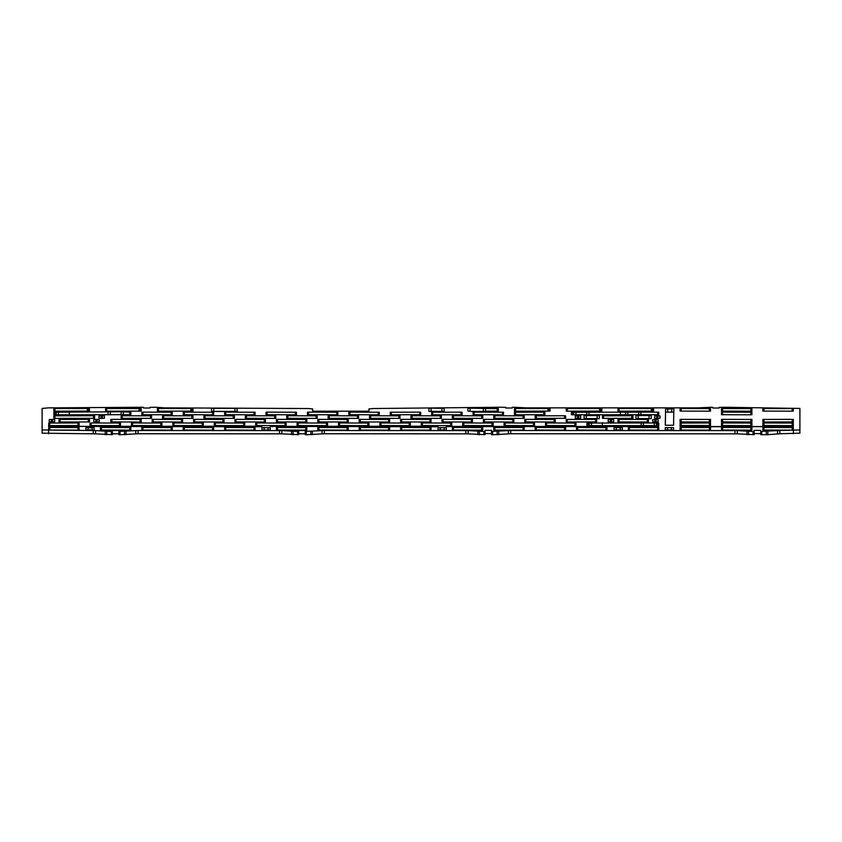 <?xml version="1.0" encoding="UTF-8"?>
<svg xmlns="http://www.w3.org/2000/svg" width="842" height="842" viewBox="0 0 842 842"><rect width="100%" height="100%" fill="white"/><g stroke="black" fill="none" stroke-linecap="round" stroke-linejoin="round"><path stroke-width="1.26" d="M584.116 418.59L599.336 418.59L599.336 415.559L584.116 415.559L584.116 418.59M636.005 418.59L651.224 418.59L651.224 415.559L636.005 415.559L636.005 418.59M211.553 411.37L237.118 411.37L237.118 408.338L211.553 408.338L211.553 411.37M444.134 411.359L444.134 408.338L444.134 411.359L428.915 411.359L428.915 408.338L431.093 408.149L431.093 411.391L429.336 411.475M485.539 411.18L498.317 411.085L498.317 408.623L485.539 408.528L485.539 411.359L472.499 411.549L467.889 411.085L467.889 408.338L470.068 408.149L470.068 411.18M527.071 407.865L697.923 407.865L711.658 407.254L712.742 407.349L712.742 408.023L719.268 408.023L719.268 407.349L724.888 407.254L799.9 408.433L799.9 429.946L779.839 430.515L779.839 433.756L767.83 434.693L760.673 434.651L760.673 430.357L754.148 430.357L754.148 431.399L753.064 431.493L737.287 430.599L737.287 433.84L510.715 433.756L492.633 434.746L491.539 434.651L491.539 430.357L485.024 430.357L485.024 431.399L483.94 431.493L468.152 430.599L468.152 433.84L324.391 433.756L306.309 434.746L305.225 434.651L305.225 430.546L298.7 430.546L298.7 431.399L297.615 431.493L281.838 430.599L281.838 433.84L138.077 433.756L119.996 434.746L118.901 434.651L118.901 430.546L112.386 430.546L112.386 431.399L111.302 431.493L95.514 430.599L95.514 433.84L42.1 433.188L42.1 408.433L48.626 407.865L142.351 407.254L143.435 407.349L143.435 408.023L149.96 408.023L149.96 407.349L155.581 407.254L164.779 407.865L308.277 408.528L312.624 408.907L312.624 410.991L314.803 411.18L366.754 411.18L368.933 410.991L368.933 408.907L373.28 408.528L500.106 407.254L505.726 407.349L505.726 408.023L512.241 408.023L512.241 407.349L513.336 407.254L527.071 407.865M95.514 430.599L42.1 429.946M281.838 430.599L138.077 430.515L118.901 431.399M468.152 430.599L324.391 430.515L305.225 431.399M737.287 430.599L510.715 430.515L491.539 431.399M779.839 430.515L760.673 431.399M575.286 415.937L575.286 418.211L580.717 418.211L580.717 415.937L575.286 415.937M565.603 418.306L565.603 415.843L564.519 415.748L535.175 415.843L535.175 418.306L536.259 418.4L565.603 418.306M632.889 418.306L632.889 415.843L631.795 415.748L602.451 415.843L602.451 418.306L603.546 418.4L632.889 418.306M628.332 430.03L657.676 430.125L658.76 430.03L658.76 427.568L629.416 427.473L628.332 427.568L628.332 430.03M680.083 430.03L709.427 430.125L710.522 430.03L710.522 427.568L681.178 427.473L680.083 427.568L680.083 430.03M762.894 430.03L792.238 430.125L793.322 430.03L793.322 427.568L763.989 427.473L762.894 427.568L762.894 430.03M224.646 430.03L253.989 430.125L255.073 430.03L255.073 427.568L225.73 427.473L224.646 427.568L224.646 430.03M523.114 430.125L524.198 430.03L524.198 427.568L523.114 427.473L493.77 427.568L493.77 430.03L494.854 430.125L523.114 430.125L523.114 427.473M400.613 430.03L429.957 430.125L431.041 430.03L431.041 427.568L401.697 427.473L400.613 427.568L400.613 430.03M452.365 430.03L481.708 430.125L482.792 430.03L482.792 427.568L453.449 427.473L452.365 427.568L452.365 430.03M680.083 421.916L709.427 422.01L710.522 421.916L710.522 419.453L681.178 419.358L680.083 419.453L680.083 421.916M680.083 411.085L709.427 411.18L710.522 411.085L710.522 408.623L681.178 408.528L680.083 408.623L680.083 411.085M680.083 425.526L710.522 425.526L710.522 423.063L709.427 422.968L680.083 423.063L680.083 426.568L682.262 426.757L793.374 426.568L680.083 426.568M762.894 411.085L792.238 411.18L793.322 411.085L793.322 408.623L763.989 408.528L762.894 408.623L762.894 411.085M721.489 414.696L750.832 414.79L751.917 414.696L751.917 412.233L722.583 412.138L721.489 412.233L721.489 414.696M762.894 419.453L762.894 421.916L763.989 422.01L793.322 421.916L793.322 419.453L792.238 419.358L762.894 419.453M762.894 425.526L792.238 425.62L793.322 425.526L793.322 423.063L763.989 422.968L762.894 423.063L762.894 425.526M721.489 425.526L750.832 425.62L751.917 425.526L751.917 423.063L722.583 422.968L721.489 423.063L721.489 425.526M721.489 421.916L750.832 422.01L751.917 421.916L751.917 419.453L722.583 419.358L721.489 419.453L721.489 421.916M721.489 411.085L750.832 411.18L751.917 411.085L751.917 408.623L722.583 408.528L721.489 408.623L721.489 411.085M338.505 425.526L367.849 425.62L368.933 425.526L368.933 423.063L339.589 422.968L338.505 423.063L338.505 425.526M48.678 423.063L48.678 425.526L49.762 425.62L79.106 425.526L79.106 423.063L78.011 422.968L48.678 423.063M297.1 425.526L326.443 425.62L327.527 425.526L327.527 423.063L298.184 422.968L297.1 423.063L297.1 425.526M131.478 425.526L160.822 425.62L161.917 425.526L161.917 423.063L132.573 422.968L131.478 423.063L131.478 425.526M421.316 425.526L450.649 425.62L451.744 425.526L451.744 423.063L422.4 422.968L421.316 423.063L421.316 425.526M172.884 425.526L202.227 425.62L203.311 425.526L203.311 423.063L173.978 422.968L172.884 423.063L172.884 425.526M214.289 425.526L243.633 425.62L244.717 425.526L244.717 423.063L215.373 422.968L214.289 423.063L214.289 425.526M255.694 425.526L285.038 425.62L286.122 425.526L286.122 423.063L256.778 422.968L255.694 423.063L255.694 425.526M90.083 425.526L119.417 425.62L120.511 425.526L120.511 423.063L91.168 422.968L90.083 423.063L90.083 425.526M462.721 425.526L492.054 425.62L493.149 425.526L493.149 423.063L463.805 422.968L462.721 423.063L462.721 425.526M504.116 425.526L533.46 425.62L534.554 425.526L534.554 423.063L505.211 422.968L504.116 423.063L504.116 425.526M545.521 425.526L574.865 425.62L575.949 425.526L575.949 423.063L546.616 422.968L545.521 423.063L545.521 425.526M379.91 425.526L409.254 425.62L410.338 425.526L410.338 423.063L380.994 422.968L379.91 423.063L379.91 425.526M657.676 422.968L586.927 423.063L586.927 425.526L588.011 425.62L657.676 425.62L658.76 425.526L658.76 423.063L657.676 422.968L657.676 425.62M276.397 421.916L305.741 422.01L306.825 421.916L306.825 419.453L277.481 419.358L276.397 419.453L276.397 421.916M317.802 421.916L347.146 422.01L348.23 421.916L348.23 419.453L318.886 419.358L317.802 419.453L317.802 421.916M59.024 419.453L59.024 421.916L60.108 422.01L89.452 421.916L89.452 419.453L88.368 419.358L59.024 419.453M152.181 421.916L181.525 422.01L182.609 421.916L182.609 419.453L153.276 419.358L152.181 419.453L152.181 421.916M483.424 421.916L512.757 422.01L513.852 421.916L513.852 419.453L484.508 419.358L483.424 419.453L483.424 421.916M515.557 411.18L550.079 411.085L550.079 408.623L548.984 408.528L515.557 408.528L514.473 408.623L514.473 411.085L515.557 411.18L515.557 408.528M567.319 411.18L601.83 411.085L601.83 408.623L600.746 408.528L567.319 408.528L566.224 408.717L566.224 411.085L567.319 411.18L567.319 408.528M461.006 414.79L462.09 414.696L462.09 412.233L461.006 412.138L431.662 412.233L431.662 414.696L432.746 414.79L461.006 414.79L461.006 412.138M493.77 418.306L523.114 418.4L524.198 418.306L524.198 415.843L494.854 415.748L493.77 415.843L493.77 418.306M110.786 421.916L140.119 422.01L141.214 421.916L141.214 419.453L111.87 419.358L110.786 419.453L110.786 421.916M658.76 414.696L658.76 412.233L657.676 412.138L571.402 412.233L571.402 414.696L572.486 414.79L658.76 414.696M390.256 412.233L390.256 414.696L391.351 414.79L420.684 414.696L420.684 412.233L419.6 412.138L390.256 412.233M665.285 425.252L673.568 425.252L673.853 408.907L665.569 408.907L665.285 425.252M617.986 421.916L647.319 422.01L648.414 421.916L648.414 419.453L619.07 419.358L617.986 419.453L617.986 421.916M442.018 421.916L471.352 422.01L472.446 421.916L472.446 419.453L443.103 419.358L442.018 419.453L442.018 421.916M328.148 418.306L357.492 418.4L358.576 418.306L358.576 415.843L329.243 415.748L328.148 415.843L328.148 418.306M162.538 418.306L191.881 418.4L192.965 418.306L192.965 415.843L163.622 415.748L162.538 415.843L162.538 418.306M203.943 418.306L233.287 418.4L234.371 418.306L234.371 415.843L205.027 415.748L203.943 415.843L203.943 418.306M369.554 418.306L398.897 418.4L399.982 418.306L399.982 415.843L370.648 415.748L369.554 415.843L369.554 418.306M452.365 418.306L481.708 418.4L482.792 418.306L482.792 415.843L453.449 415.748L452.365 415.843L452.365 418.306M276.397 430.03L305.741 430.125L306.825 430.03L306.825 427.568L277.481 427.473L276.397 427.568L276.397 430.03M410.959 418.306L440.303 418.4L441.387 418.306L441.387 415.843L412.043 415.748L410.959 415.843L410.959 418.306M141.835 414.696L171.179 414.79L172.263 414.696L172.263 412.233L142.919 412.138L141.835 412.233L141.835 414.696M259.789 426.757L261.967 426.568L259.789 426.189L48.678 426.378L259.789 426.757L259.789 426.189M348.851 414.696L378.195 414.79L379.279 414.696L379.279 412.233L349.946 412.138L348.851 412.233L348.851 414.696M102.24 418.4L104.408 418.211L104.408 415.937L98.977 415.937L98.977 418.211L102.24 418.4L102.24 415.748M524.819 421.916L554.162 422.01L555.246 421.916L555.246 419.453L525.913 419.358L524.819 419.453L524.819 421.916M158.443 411.18L192.965 411.085L192.965 408.623L191.881 408.528L158.454 408.528L157.359 408.623L157.359 411.085L158.443 411.18L158.454 408.528M266.051 414.696L295.384 414.79L296.479 414.696L296.479 412.233L267.135 412.138L266.051 412.233L266.051 414.696M576.581 430.03L605.924 430.125L607.008 430.03L607.008 427.568L577.665 427.473L576.581 427.568L576.581 430.03M234.992 421.916L264.335 422.01L265.419 421.916L265.419 419.453L236.076 419.358L234.992 419.453L234.992 421.916M473.067 414.696L502.411 414.79L503.495 414.696L503.495 412.233L474.151 412.138L473.067 412.233L473.067 414.696M245.348 418.306L274.681 418.4L275.776 418.306L275.776 415.843L246.432 415.748L245.348 415.843L245.348 418.306M652.761 421.821L658.191 421.821L658.191 419.548L652.761 419.548L652.761 421.821M224.646 414.696L253.989 414.79L255.073 414.696L255.073 412.233L225.73 412.138L224.646 412.233L224.646 414.696M193.586 421.916L222.93 422.01L224.014 421.916L224.014 419.453L194.681 419.358L193.586 419.453L193.586 421.916M400.613 421.916L429.957 422.01L431.041 421.916L431.041 419.453L401.697 419.358L400.613 419.453L400.613 421.916M106.692 411.18L141.214 411.085L141.214 408.623L140.119 408.528L106.692 408.528L105.608 408.623L105.608 411.085L106.692 411.18L106.692 408.528M359.208 421.916L388.551 422.01L389.635 421.916L389.635 419.453L360.292 419.358L359.208 419.453L359.208 421.916M446.313 429.936L446.313 427.662L438.008 427.662L438.008 429.936L446.313 429.936M286.754 418.306L316.087 418.4L317.181 418.306L317.181 415.843L287.838 415.748L286.754 415.843L286.754 418.306M130.857 414.696L130.857 412.233L121.143 411.759L53.856 412.233L53.856 414.696L54.941 414.79L130.857 414.696M514.473 412.233L514.473 414.696L515.557 414.79L544.9 414.696L544.9 412.233L543.816 412.138L514.473 412.233M183.24 414.696L212.584 414.79L213.668 414.696L213.668 412.233L184.324 412.138L183.24 412.233L183.24 414.696M94.209 429.936L94.209 427.662L85.916 427.662L85.916 429.936L94.209 429.936M53.846 415.843L53.846 418.306L54.941 418.4L94.63 418.306L94.63 415.843L93.546 415.748L53.846 415.843M53.856 408.623L53.846 411.085L54.941 411.18L89.452 411.085L89.452 408.623L88.368 408.528L54.941 408.528L53.856 408.623L53.856 411.085M121.132 418.306L150.476 418.4L151.56 418.306L151.56 415.843L122.216 415.748L121.132 415.843L121.132 418.306M307.446 414.696L336.789 414.79L337.884 414.696L337.884 412.233L308.54 412.138L307.446 412.233L307.446 414.696M566.224 419.453L566.224 421.916L567.319 422.01L596.652 421.916L596.652 419.453L595.568 419.358L566.224 419.453M359.208 430.03L388.551 430.125L389.635 430.03L389.635 427.568L360.292 427.473L359.208 427.568L359.208 430.03M673.568 429.936L673.568 427.662L665.264 427.662L665.264 429.936L673.568 429.936M654.623 418.211L660.054 418.211L660.054 415.937L654.623 415.937L654.623 418.211M619.07 411.18L653.581 411.085L653.581 408.623L652.497 408.528L619.07 408.528L617.986 408.623L617.986 411.085L619.07 411.18L619.07 408.528M608.198 421.821L613.639 421.821L613.639 419.548L608.198 419.548L608.198 421.821M183.24 430.03L212.584 430.125L213.668 430.03L213.668 427.568L184.324 427.473L183.24 427.568L183.24 430.03M270.261 429.936L270.261 427.662L261.967 427.662L261.967 429.936L270.261 429.936M93.799 419.548L93.799 421.821L99.23 421.821L99.23 419.548L93.799 419.548M317.802 430.03L347.146 430.125L348.23 430.03L348.23 427.568L318.886 427.473L317.802 427.568L317.802 430.03M141.835 430.03L171.179 430.125L172.263 430.03L172.263 427.568L142.919 427.473L141.835 427.568L141.835 430.03M446.313 426.568L658.686 426.568L446.313 426.378M100.43 430.03L129.773 430.125L130.857 430.03L130.857 427.568L101.514 427.473L100.43 427.568L100.43 430.03M535.175 430.03L564.519 430.125L565.603 430.03L565.603 427.568L536.259 427.473L535.175 427.568L535.175 430.03M435.84 426.757L438.008 426.568L435.84 426.189L270.261 426.378L435.84 426.757L435.84 426.189M48.678 430.03L78.011 430.125L79.106 430.03L79.106 427.568L49.762 427.473L48.678 427.568L48.678 430.03M721.489 430.03L750.832 430.125L751.917 430.03L751.917 427.568L722.583 427.473L721.489 427.568L721.489 430.03M444.134 408.338L431.093 408.149M622.364 429.936L622.364 427.662L614.06 427.662L614.06 429.936L622.364 429.936M49.246 419.548L49.246 421.821L54.677 421.821L54.677 419.548L49.246 419.548M485.539 408.528L470.068 408.149M799.9 429.946L799.9 433.188L779.839 433.756M760.673 433.598L754.148 433.598L754.148 430.357M754.148 431.399L754.148 434.651L737.287 433.84M491.539 433.598L485.024 433.598L485.024 430.357M485.024 431.399L485.024 434.651L468.152 433.84M305.225 433.788L298.7 433.788M298.7 431.399L298.7 434.651L281.838 433.84M118.901 433.788L112.386 433.788L112.386 430.546M112.386 431.399L112.386 434.651L95.514 433.84M650.834 418.695L636.405 418.695M598.936 418.695L584.506 418.695M236.718 411.475L211.942 411.475M673.789 412.117L665.569 412.159L665.327 425.294M485.118 411.475L470.362 411.391M443.713 411.475L431.093 411.391M680.083 429.62L680.083 428.767M48.678 425.526L48.678 426.568M48.678 429.62L48.678 428.767M589.295 422.968L589.295 425.62M641.183 422.968L641.183 425.62M656.402 422.968L656.402 425.62M573.77 412.138L573.77 414.79M588.979 412.138L588.979 414.79M625.659 412.138L625.659 414.79M640.878 412.138L640.878 414.79M261.967 427.662L261.967 429.62M56.214 412.138L56.214 414.79M108.102 412.138L108.102 414.79M123.321 412.138L123.321 414.79M446.313 427.662L446.313 429.62M270.261 427.662L270.261 429.62M438.008 427.662L438.008 429.62M512.241 407.349L512.241 408.023M505.726 407.349L505.726 408.023M149.96 407.349L149.96 408.023M143.435 407.349L143.435 408.023M48.626 430.515L48.626 433.756M793.374 430.515L793.374 433.756M719.268 407.349L719.268 408.023M712.742 407.349L712.742 408.023M629.416 427.473L629.416 430.125M657.676 427.473L657.676 430.125M681.178 427.473L681.178 430.125M709.427 427.473L709.427 430.125M763.989 427.473L763.989 430.125M792.238 427.473L792.238 430.125M225.73 427.473L225.73 430.125M253.989 427.473L253.989 430.125M494.854 427.473L494.854 430.125M401.697 427.473L401.697 430.125M429.957 427.473L429.957 430.125M453.449 427.473L453.449 430.125M481.708 427.473L481.708 430.125M681.178 419.358L681.178 422.01M709.427 419.358L709.427 422.01M681.178 408.528L681.178 411.18M709.427 408.528L709.427 411.18M681.178 422.968L681.178 425.62M709.427 422.968L709.427 425.62M763.989 408.528L763.989 411.18M792.238 408.528L792.238 411.18M722.583 412.138L722.583 414.79M750.832 412.138L750.832 414.79M763.989 419.358L763.989 422.01M792.238 419.358L792.238 422.01M763.989 422.968L763.989 425.62M792.238 422.968L792.238 425.62M722.583 422.968L722.583 425.62M750.832 422.968L750.832 425.62M722.583 419.358L722.583 422.01M750.832 419.358L750.832 422.01M722.583 408.528L722.583 411.18M750.832 408.528L750.832 411.18M339.589 422.968L339.589 425.62M367.849 422.968L367.849 425.62M49.762 422.968L49.762 425.62M78.011 422.968L78.011 425.62M298.184 422.968L298.184 425.62M326.443 422.968L326.443 425.62M132.573 422.968L132.573 425.62M160.822 422.968L160.822 425.62M422.4 422.968L422.4 425.62M450.649 422.968L450.649 425.62M173.978 422.968L173.978 425.62M202.227 422.968L202.227 425.62M215.373 422.968L215.373 425.62M243.633 422.968L243.633 425.62M256.778 422.968L256.778 425.62M285.038 422.968L285.038 425.62M91.168 422.968L91.168 425.62M119.417 422.968L119.417 425.62M463.805 422.968L463.805 425.62M492.054 422.968L492.054 425.62M505.211 422.968L505.211 425.62M533.46 422.968L533.46 425.62M546.616 422.968L546.616 425.62M574.865 422.968L574.865 425.62M380.994 422.968L380.994 425.62M409.254 422.968L409.254 425.62M588.011 422.968L588.011 425.62M591.463 422.589L591.463 425.62M602.335 422.589L602.335 425.62M643.362 422.589L643.362 425.62M654.223 422.589L654.223 425.62M277.481 419.358L277.481 422.01M305.741 419.358L305.741 422.01M318.886 419.358L318.886 422.01M347.146 419.358L347.146 422.01M60.108 419.358L60.108 422.01M88.368 419.358L88.368 422.01M153.276 419.358L153.276 422.01M181.525 419.358L181.525 422.01M484.508 419.358L484.508 422.01M512.757 419.358L512.757 422.01M514.473 408.623L514.473 411.085M547.9 408.528L547.9 411.18M548.984 408.528L548.984 411.18M566.234 408.623L566.234 411.085M599.662 408.528L599.662 411.18M600.746 408.528L600.746 411.18M432.746 412.138L432.746 414.79M536.259 415.748L536.259 418.4M564.519 415.748L564.519 418.4M494.854 415.748L494.854 418.4M523.114 415.748L523.114 418.4M111.87 419.358L111.87 422.01M140.119 419.358L140.119 422.01M572.486 412.138L572.486 414.79M575.939 411.759L575.939 414.79M586.811 411.759L586.811 414.79M620.365 412.138L620.365 414.79M627.827 411.759L627.827 414.79M638.699 411.759L638.699 414.79M657.676 412.138L657.676 414.79M391.351 412.138L391.351 414.79M419.6 412.138L419.6 414.79M665.569 408.907L665.569 412.159M667.738 408.717L667.738 411.97M671.684 408.717L671.684 411.97M619.07 419.358L619.07 422.01M647.319 419.358L647.319 422.01M443.103 419.358L443.103 422.01M471.352 419.358L471.352 422.01M329.243 415.748L329.243 418.4M357.492 415.748L357.492 418.4M163.622 415.748L163.622 418.4M191.881 415.748L191.881 418.4M205.027 415.748L205.027 418.4M233.287 415.748L233.287 418.4M497.233 408.528L497.233 411.18M483.361 408.149L483.361 411.391M370.648 415.748L370.648 418.4M398.897 415.748L398.897 418.4M453.449 415.748L453.449 418.4M481.708 415.748L481.708 418.4M277.481 427.473L277.481 430.125M305.741 427.473L305.741 430.125M412.043 415.748L412.043 418.4M440.303 415.748L440.303 418.4M142.919 412.138L142.919 414.79M171.179 412.138L171.179 414.79M50.846 426.189L50.846 426.757M349.946 412.138L349.946 414.79M378.195 412.138L378.195 414.79M101.145 415.748L101.145 418.4M525.913 419.358L525.913 422.01M554.162 419.358L554.162 422.01M157.359 408.623L157.359 411.085M190.787 408.528L190.787 411.18M191.881 408.528L191.881 411.18M267.135 412.138L267.135 414.79M295.384 412.138L295.384 414.79M577.665 427.473L577.665 430.125M605.924 427.473L605.924 430.125M236.076 419.358L236.076 422.01M264.335 419.358L264.335 422.01M682.262 426.189L682.262 426.757M791.206 426.189L791.206 426.757M474.151 412.138L474.151 414.79M502.411 412.138L502.411 414.79M603.546 415.748L603.546 418.4M631.795 415.748L631.795 418.4M246.432 415.748L246.432 418.4M274.681 415.748L274.681 418.4M654.929 419.358L654.929 422.01M656.013 419.358L656.013 422.01M225.73 412.138L225.73 414.79M253.989 412.138L253.989 414.79M194.681 419.358L194.681 422.01M222.93 419.358L222.93 422.01M401.697 419.358L401.697 422.01M429.957 419.358L429.957 422.01M105.608 408.623L105.608 411.085M139.035 408.528L139.035 411.18M140.119 408.528L140.119 411.18M360.292 419.358L360.292 422.01M388.551 419.358L388.551 422.01M440.187 427.473L440.187 430.125M444.134 427.473L444.134 430.125M287.838 415.748L287.838 418.4M316.087 415.748L316.087 418.4M54.941 412.138L54.941 414.79M58.382 411.759L58.382 414.79M69.254 411.759L69.254 414.79M110.281 411.759L110.281 414.79M121.143 411.759L121.143 414.79M129.773 412.138L129.773 414.79M515.557 412.138L515.557 414.79M543.816 412.138L543.816 414.79M184.324 412.138L184.324 414.79M212.584 412.138L212.584 414.79M88.084 427.473L88.084 430.125M92.041 427.473L92.041 430.125M54.941 415.748L54.941 418.4M93.546 415.748L93.546 418.4M54.941 408.528L54.941 411.18M87.284 408.528L87.284 411.18M88.368 408.528L88.368 411.18M122.216 415.748L122.216 418.4M150.476 415.748L150.476 418.4M308.54 412.138L308.54 414.79M336.789 412.138L336.789 414.79M567.319 419.358L567.319 422.01M595.568 419.358L595.568 422.01M360.292 427.473L360.292 430.125M388.551 427.473L388.551 430.125M213.721 408.149L213.721 411.391M234.939 408.149L234.939 411.391M667.443 427.473L667.443 430.125M671.39 427.473L671.39 430.125M656.792 415.748L656.792 418.4M657.876 415.748L657.876 418.4M617.986 408.623L617.986 411.085M651.413 408.528L651.413 411.18M652.497 408.528L652.497 411.18M610.376 419.358L610.376 422.01M611.46 419.358L611.46 422.01M184.324 427.473L184.324 430.125M212.584 427.473L212.584 430.125M264.135 427.473L264.135 430.125M268.093 427.473L268.093 430.125M95.977 419.358L95.977 422.01M97.062 419.358L97.062 422.01M577.465 415.748L577.465 418.4M578.549 415.748L578.549 418.4M318.886 427.473L318.886 430.125M347.146 427.473L347.146 430.125M142.919 427.473L142.919 430.125M171.179 427.473L171.179 430.125M448.481 426.189L448.481 426.757M656.518 426.189L656.518 426.757M101.514 427.473L101.514 430.125M129.773 427.473L129.773 430.125M536.259 427.473L536.259 430.125M564.519 427.473L564.519 430.125M638.183 415.369L638.183 418.621M649.045 415.369L649.045 418.621M272.44 426.189L272.44 426.757M49.762 427.473L49.762 430.125M78.011 427.473L78.011 430.125M586.285 415.369L586.285 418.621M597.157 415.369L597.157 418.621M722.583 427.473L722.583 430.125M750.832 427.473L750.832 430.125M441.955 408.149L441.955 411.391M616.239 427.473L616.239 430.125M620.186 427.473L620.186 430.125M51.415 419.358L51.415 422.01M52.509 419.358L52.509 422.01M93.209 430.515L93.209 433.756M105.229 431.441L105.229 434.693M106.766 431.493L106.766 434.746M111.302 431.493L111.302 434.746M119.996 431.493L119.996 434.746M124.521 431.493L124.521 434.746M126.058 431.441L126.058 434.693M135.773 430.599L135.773 433.84M138.077 430.515L138.077 433.756M279.533 430.515L279.533 433.756M291.543 431.441L291.543 434.693M293.079 431.493L293.079 434.746M297.615 431.493L297.615 434.746M306.309 431.493L306.309 434.746M310.845 431.493L310.845 434.746M312.382 431.441L312.382 434.693M322.086 430.599L322.086 433.84M324.391 430.515L324.391 433.756M465.847 430.515L465.847 433.756M477.867 431.441L477.867 434.693M479.403 431.493L479.403 434.746M483.94 431.493L483.94 434.746M492.633 431.493L492.633 434.746M497.159 431.493L497.159 434.746M498.696 431.441L498.696 434.693M508.41 430.599L508.41 433.84M510.715 430.515L510.715 433.756M734.971 430.515L734.971 433.756M746.991 431.441L746.991 434.693M748.527 431.493L748.527 434.746M753.064 431.493L753.064 434.746M761.757 431.493L761.757 434.746M766.294 431.493L766.294 434.746M767.83 431.441L767.83 434.693M777.534 430.599L777.534 433.84"/></g></svg>
